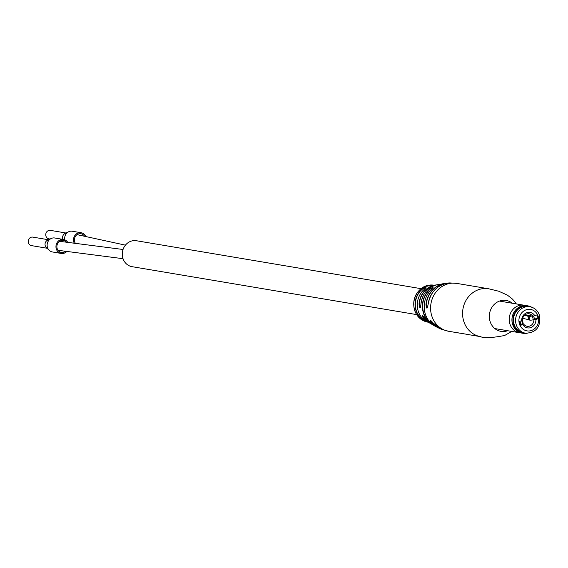<?xml version="1.0" encoding="UTF-8"?>
<svg xmlns="http://www.w3.org/2000/svg" width="568" height="568" viewBox="0 0 568 568"><rect width="100%" height="100%" fill="white"/><g stroke="black" fill="none" stroke-linecap="round" stroke-linejoin="round"><path stroke-width="0.85" d="M416.6 314.594L132.053 266.676A13.149 11.928 -80.4 0 1 122.844 258.092A13.149 11.928 -80.4 0 1 136.419 240.74L420.973 288.658M48.536 239.767L32.837 237.119A4.303 3.898 99.6 0 0 28.4 242.799A4.303 3.898 99.6 0 0 31.41 245.603L47.108 248.244M67.855 242.522A7.079 6.418 99.6 0 0 63.573 239.476L54.734 237.992A7.079 6.418 99.6 0 0 51.141 238.517L47.471 240.271A4.303 3.898 99.6 0 0 45.22 245.632A4.303 3.898 99.6 0 0 46.271 247.414L49.16 250.282A7.079 6.418 99.6 0 0 52.384 251.958L61.223 253.442A7.079 6.418 99.6 0 0 66.712 251.546M51.141 238.517A7.079 6.418 99.6 0 0 47.428 247.336A7.079 6.418 99.6 0 0 49.16 250.282M63.573 239.476A7.079 6.418 99.6 0 0 56.26 248.827A7.079 6.418 99.6 0 0 61.223 253.442M66.562 242.337A6.071 5.502 99.6 0 0 63.41 240.477A6.071 5.502 99.6 0 0 57.141 248.486A6.071 5.502 99.6 0 0 61.394 252.448A6.071 5.502 99.6 0 0 65.476 251.375M66.066 233.015L50.367 230.367A4.303 3.898 99.6 0 0 47.307 231.261A4.303 3.898 99.6 0 0 45.845 235.72A4.303 3.898 99.6 0 0 48.94 238.851L50.055 239.036M85.69 236.345A7.079 6.418 99.6 0 0 81.103 232.724L72.264 231.233A7.079 6.418 99.6 0 0 68.671 231.758L65 233.519A4.303 3.898 99.6 0 0 64.127 234.094A4.303 3.898 99.6 0 0 62.927 239.369M68.671 231.758A7.079 6.418 99.6 0 0 67.223 232.71A7.079 6.418 99.6 0 0 64.773 239.817M81.103 232.724A7.079 6.418 99.6 0 0 76.062 234.201A7.079 6.418 99.6 0 0 74.316 243.374M84.462 236.096A6.071 5.502 99.6 0 0 80.94 233.725A6.071 5.502 99.6 0 0 76.616 234.982A6.071 5.502 99.6 0 0 75.537 243.53M430.615 285.612L435.407 285.044A19.873 18.02 -80.4 0 1 436.217 284.951L435.407 285.044A19.873 18.02 -80.4 0 0 431.595 286.031A19.873 18.02 -80.4 0 0 419.049 304.136C419.724 308.665 420.334 308.921 420.881 304.902L420.881 304.895C422.024 294.054 427.441 287.337 437.126 284.753A20.753 18.822 99.6 0 0 433.995 285.647A20.753 18.822 99.6 0 0 420.881 304.902L420.384 307.636L419.049 304.136M434.889 285.129C430.196 285.576 429.358 285.576 432.376 285.129A18.794 17.047 -80.4 0 1 433.732 285.157A18.794 17.047 -80.4 0 1 433.98 285.179L433.696 285.157A18.716 16.976 99.6 0 0 433.675 285.157A18.716 16.976 99.6 0 0 429.884 285.051L433.704 285.157M426.887 286.073L425.73 285.981A18.652 16.912 99.6 0 0 425.354 286.123L426.511 286.215A18.765 17.019 99.6 0 1 426.611 286.18A18.765 17.019 99.6 0 1 426.887 286.073M426.312 285.782L429.152 285.583A18.815 17.061 99.6 0 1 429.543 285.498L427.867 285.363A18.652 16.912 99.6 0 0 427.484 285.455L426.696 285.661A18.652 16.912 99.6 0 0 426.312 285.782L426.511 285.754A18.716 16.976 99.6 0 0 425.922 285.952L425.822 286.3M428.762 285.207L429.884 285.413L430.75 285.108L429.884 285.051M430.374 285.15L430.267 285.725M430.359 285.335L430.75 285.108L430.771 285.512M434.882 326.075C430.132 323.313 426.887 319.124 425.155 313.508C422.826 304.036 425.013 295.885 431.715 289.041L432.979 287.493L429.358 289.559C433.306 286.726 434.094 286.556 431.73 289.034L431.708 289.048A22.55 20.448 99.6 0 0 425.162 313.515A22.55 20.448 99.6 0 0 434.882 326.075L437.75 327.594A23.295 21.13 -80.4 0 1 431.268 322.475C429.429 319.365 430.097 319.592 433.292 323.164L433.27 323.142A23.962 21.726 99.6 0 0 442.025 329.468L448.628 331.272L459.356 333.075A24.275 22.017 99.6 0 0 460.556 333.246M424.623 289.048A19.248 17.452 99.6 0 0 418.105 310.746A19.248 17.452 99.6 0 0 428.102 322.29C423.174 320.118 419.837 316.262 418.098 310.731C416.032 302.105 418.204 294.877 424.608 289.055L425.872 287.564L422.109 289.048C426.248 286.762 427.086 286.762 424.623 289.048L424.601 289.069M488.736 288.785A24.275 22.017 99.6 0 0 488.686 288.778A24.275 22.017 99.6 0 0 477.936 289.893A24.275 22.017 99.6 0 0 463.616 320.821A24.275 22.017 99.6 0 0 480.62 336.661L470.07 334.886A24.275 22.017 -80.4 0 1 468.877 334.644L458.163 332.841A24.275 22.017 99.6 0 0 459.356 333.075M425.141 286.577L423.678 286.897A18.652 16.912 99.6 0 0 423.629 286.918A18.652 16.912 99.6 0 0 423.316 287.089L425.638 286.591A18.765 17.019 99.6 0 1 425.957 286.442L424.786 286.364A18.652 16.912 99.6 0 0 424.417 286.528L425.141 286.577M425.368 286.968L425.041 286.797L425.191 287.167M448.628 331.272A24.275 22.017 99.6 0 1 431.63 315.432A24.275 22.017 99.6 0 1 445.944 284.511A24.275 22.017 99.6 0 1 456.693 283.389L449.856 282.928A23.962 21.726 99.6 0 0 443.04 284.298A23.962 21.726 99.6 0 0 427.988 305.151L427.974 305.144C427.072 309.29 426.398 309.063 425.964 304.455A23.295 21.13 -80.4 0 1 440.569 284.476A23.295 21.13 -80.4 0 1 445.213 283.297A23.295 21.13 -80.4 0 1 447.428 283.141L437.126 284.753M424.85 318.399L430.587 323.575A20.753 18.822 99.6 0 1 424.857 318.407L422.329 315.382L423.025 317.647C421.42 314.423 422.031 314.679 424.857 318.407L424.843 318.392M421.79 288.154L423.863 287.5L422.67 287.99L423.075 287.309L421.896 287.976A18.652 16.912 99.6 0 0 421.591 288.189L421.79 288.154A18.716 16.976 99.6 0 0 414.612 309.901A18.716 16.976 99.6 0 0 427.463 322.063A18.716 16.976 99.6 0 0 427.491 322.07L427.519 322.077A18.794 17.047 -80.4 0 1 415.854 310.149A18.794 17.047 -80.4 0 1 422.109 289.048M423.309 287.373L422.365 287.664L423.629 286.918M428.322 285.534L428.158 286.031M442.025 329.468L433.277 323.156L430.409 320.26L431.268 322.475M445.738 283.46A23.096 20.945 99.6 0 0 426.241 304.491L427.171 308.019L427.974 305.144C430.267 291.753 437.559 284.348 449.856 282.928M427.484 285.455L427.683 285.42A18.716 16.976 99.6 0 0 426.887 285.633L426.767 285.988M429.351 285.115A18.716 16.976 99.6 0 0 428.066 285.335L427.917 285.697M425.354 286.123L425.546 286.094A18.716 16.976 99.6 0 0 424.97 286.336L425.773 286.797L425.645 286.421M427.008 286.542L426.887 286.158M424.417 286.528L424.608 286.499A18.716 16.976 99.6 0 0 423.863 286.868L424.431 286.52M423.834 287.891L423.657 287.536M422.507 287.94L422.01 287.926M422.365 287.678L422.862 287.529L422.549 288.019M422.72 288.317L422.528 287.976L422.862 287.529L423.039 287.877M527.118 333.352A13.937 12.638 -80.4 0 1 523.27 333.352A13.937 12.638 -80.4 0 1 513.515 324.271A13.937 12.638 -80.4 0 1 527.899 305.868A13.937 12.638 -80.4 0 1 531.534 307.132M523.27 333.352L522.283 333.189A13.937 12.638 -80.4 0 1 512.528 324.108A13.937 12.638 -80.4 0 1 526.912 305.705L527.899 305.868M520.934 332.876A13.937 12.638 -80.4 0 1 519.55 332.727A13.937 12.638 -80.4 0 1 509.794 323.646A13.937 12.638 -80.4 0 1 524.179 305.243A13.937 12.638 -80.4 0 1 525.535 305.556M526.437 333.309A13.781 12.496 -80.4 0 1 513.713 324.229A13.781 12.496 -80.4 0 1 517.334 309.631A13.781 12.496 -80.4 0 1 530.874 306.947M532.01 316.014A5.304 1.058 163.6 0 1 528.865 316.341L524.626 315.212M528.865 316.341L529.987 320.139L528.993 319.976L527.842 316.163M533.558 315.986L534.566 319.209L533.38 319.763A5.304 1.058 163.6 0 1 529.987 320.139M522.269 320.274L523.135 323.213A5.304 1.058 163.6 0 1 522.638 323.895L520.245 324.314M528.836 319.713L522.695 318.329M525.528 333.196L523.426 332.841A13.405 12.155 -80.4 0 1 514.033 324.094A13.405 12.155 -80.4 0 1 527.878 306.408L529.98 306.755A13.405 12.155 -80.4 0 0 516.142 324.449A13.405 12.155 -80.4 0 0 525.528 333.196C536.164 332.784 540.857 326.934 539.6 315.63C537.974 310.724 534.765 307.771 529.98 306.755M521.68 320.778A7.838 7.107 -80.4 0 1 526.635 312.783A7.838 7.107 -80.4 0 1 534.808 315.723L532.805 316.149A6.319 5.737 99.6 0 0 529.22 313.813A6.319 5.737 99.6 0 0 522.425 320.146L519.457 321.637L520.579 325.436L523.54 323.952A6.319 5.737 99.6 0 0 527.125 326.281A6.319 5.737 99.6 0 0 533.92 319.947L535.922 319.528A7.838 7.107 -80.4 0 1 530.973 327.523A7.838 7.107 -80.4 0 1 522.801 324.584M534.218 318.009L538.144 318.669L537.03 314.871L534.808 315.723M538.144 318.669L535.922 319.528M525.073 314.842L532.805 316.149M522.745 323.817L523.54 323.952M533.125 319.819L533.92 319.947M512.315 303.248A15.677 14.221 99.6 0 0 499.236 301.168A15.677 14.221 99.6 0 0 489.957 321.019A15.677 14.221 99.6 0 0 507.685 330.725M430.587 323.575L433.554 325.251A21.591 19.582 -80.4 0 1 432.326 324.591A21.591 19.582 -80.4 0 1 423.345 312.748A21.591 19.582 -80.4 0 1 429.358 289.559M429.571 289.723A21.392 19.397 99.6 0 0 423.614 312.698A21.392 19.397 99.6 0 0 432.149 324.207M422.308 289.226A18.595 16.863 99.6 0 0 416.117 310.092A18.595 16.863 99.6 0 0 426.596 321.566M439.795 328.474A23.295 21.13 -80.4 0 1 437.75 327.594L439.795 328.474M428.102 322.29L429.791 323.093A19.873 18.02 -80.4 0 1 429.06 322.738A19.873 18.02 -80.4 0 1 423.025 317.647M423.501 287.06A18.716 16.976 99.6 0 0 423.075 287.309M438.304 327.615A23.096 20.945 99.6 0 1 431.495 322.354L432.333 322.035M423.266 317.533A19.667 17.835 99.6 0 0 428.506 322.177M434.705 285.392A19.667 17.835 99.6 0 0 419.326 304.157M427.534 286.102L427.448 285.711M424.573 287.309L424.417 286.946M527.871 316.17L528.993 319.976M532.287 316.056L533.38 319.763M520.032 321.417L520.906 324.392M521.715 320.75L522.638 323.895M519.379 323.781A10.877 9.862 99.6 0 0 531.811 330.377A10.877 9.862 99.6 0 0 538.223 316.525A10.877 9.862 99.6 0 0 525.798 309.929A10.877 9.862 99.6 0 0 519.379 323.781M418.609 314.935L420.029 315.169M125.421 245.149L77.042 234.648M123.029 258.688L58.014 250.296M123.036 249.487L59.619 241.329M480.62 336.661C483.844 338.336 491.852 337.946 504.668 335.489L511.747 331.414M516.369 303.93L512.599 299.194L507.401 295.126L498.668 291.214L488.686 288.778L456.693 283.389M427.491 322.07L427.463 322.063C420.987 320.601 416.642 316.511 414.427 309.801C412.332 300.55 414.974 293.166 422.358 287.664M430.658 285.214L430.693 285.612M425.255 286.62L425.396 286.996M424.8 286.35L425.382 286.109M425.766 285.967L426.362 285.761M426.745 285.64L427.555 285.427M427.945 285.335L428.386 285.25M519.55 332.727L494.834 328.567M524.179 305.243L499.464 301.083M527.779 316.12L528.893 319.919M533.615 315.971L534.566 319.209"/></g></svg>
